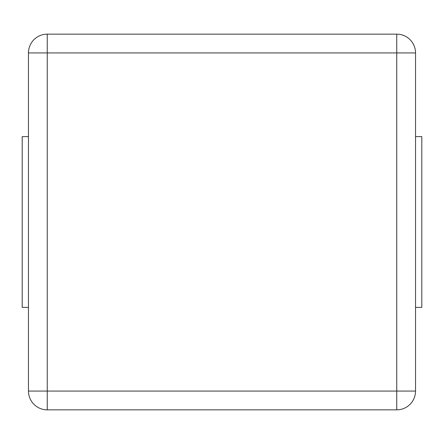 <?xml version="1.0" encoding="UTF-8"?>
<svg xmlns="http://www.w3.org/2000/svg" width="444" height="444" viewBox="0 0 444 444"><rect width="100%" height="100%" fill="white"/><g stroke="black" fill="none" stroke-linecap="round" stroke-linejoin="round"><path stroke-width="0.67" d="M28.46 391.064L28.46 52.936A18.787 18.787 0 0 1 47.247 34.155L396.753 34.155A18.787 18.787 0 0 1 415.54 52.936L415.54 391.064A18.787 18.787 0 0 1 396.753 409.845L47.247 409.845A18.787 18.787 0 0 1 28.46 391.064L47.247 391.064L47.247 52.936L28.46 52.936A18.787 18.787 0 0 1 47.247 34.155L47.247 52.936L396.753 52.936L396.753 391.064L47.247 391.064L47.247 409.845A18.787 18.787 0 0 1 28.46 391.064M28.46 307.387L22.2 307.387L22.2 136.613L28.46 136.613M415.54 136.613L421.8 136.613L421.8 307.387L415.54 307.387M396.753 34.155A18.787 18.787 0 0 1 415.54 52.936L396.753 52.936L396.753 34.155M415.54 391.064A18.787 18.787 0 0 1 396.753 409.845L396.753 391.064L415.54 391.064"/></g></svg>
